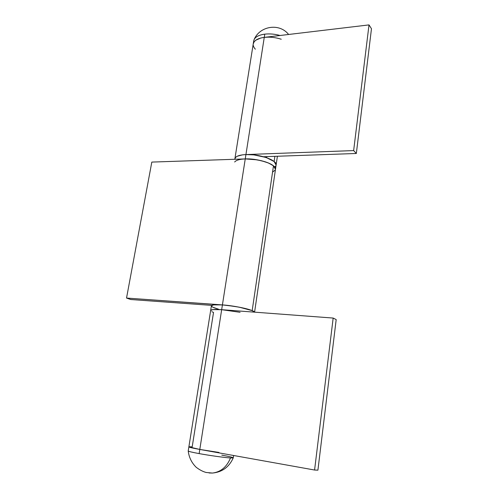 <?xml version="1.0" encoding="UTF-8"?>
<svg xmlns="http://www.w3.org/2000/svg" width="498" height="498" viewBox="0 0 498 498"><rect width="100%" height="100%" fill="white"/><g stroke="black" fill="none" stroke-linecap="round" stroke-linejoin="round"><path stroke-width="0.75" d="M254.061 39.659C255.43 36.79 259.004 34.953 264.768 34.15L264.264 37.375C257.678 38.309 253.999 40.494 253.233 43.917C253.999 40.494 257.678 38.309 264.264 37.375L264.768 34.15C258.188 35.109 254.509 37.306 253.737 40.761L253.239 43.892M288.23 34.007L288.641 34.468L288.23 34.007C279.067 22.933 259.863 25.977 254.142 39.473M264.768 34.15C269.735 33.596 274.84 34.045 280.075 35.489C274.84 34.045 269.735 33.596 264.768 34.15M267.999 37.145L264.264 37.375C269.872 36.777 275.537 37.4 281.252 39.236M264.264 37.375L260.884 37.985L255.735 40.245L254.154 41.788L253.227 43.949L254.154 41.788L255.735 40.245L260.884 37.985L264.264 37.375L369.012 24.9L371.471 28.735L356.338 153.484L353.648 150.583L369.012 24.9L353.648 150.583L245.931 154.567L264.264 37.375L245.931 154.567L242.476 154.847L237.285 156.235L235.728 157.275L234.888 158.787L235.728 157.275L237.285 156.235L242.476 154.847L245.931 154.567C239.189 154.928 235.504 156.328 234.888 158.769C235.504 156.328 239.189 154.928 245.931 154.567L253.856 154.89L265.839 157.424L271.983 160.07L274.118 161.526L276.11 165.075C277.548 160.306 259.358 153.838 245.931 154.567L222.413 304.907C232.622 305.591 247.108 308.393 252.175 310.634L254.503 312.153C254.154 310.005 235.548 305.76 222.413 304.907L126.529 298.053L130.756 299.516L211.768 305.386L130.756 299.516L126.529 298.053L151.815 162.087L126.529 298.053L226.391 305.262L239.252 307.179L252.175 310.634L273.477 165.846L252.175 310.634L254.503 312.153L252.175 310.634L243.254 308.019L234.988 306.426L222.413 304.907C215.478 304.465 211.806 304.77 211.401 305.822L213.63 304.888L222.413 304.907L221.666 309.688C214.725 309.221 211.052 309.488 210.654 310.497C211.052 309.488 214.725 309.221 221.666 309.688L333.168 318.06L336.187 319.585L317.917 470.168L314.58 470.025L333.168 318.06L314.58 470.025L199.804 449.433L221.666 309.688L212.883 309.613L210.654 310.503L212.883 309.613L221.666 309.688L245.246 158.918L253.183 159.26L261.4 160.711L268.54 163.033L273.477 165.846C268.901 161.881 255.175 158.482 245.246 158.918L245.931 154.567L353.648 150.583L356.338 153.484L371.471 28.735L369.012 24.9L264.264 37.375M253.239 45.393L253.918 47.304L255.318 49.202M274.877 156.335L274.118 161.526L274.877 156.335M263.542 156.733L356.338 153.484L263.542 156.733M266.716 156.621L266.561 157.667L274.118 161.526L270.949 159.509L266.561 157.667L266.716 156.621M274.94 166.886L275.911 165.722L274.94 166.886M276.104 165.106L275.506 162.989L274.118 161.526L275.506 162.989L276.104 165.106M192.184 446.887L190.273 446.768L192.184 446.887L213.53 312.433L211.799 311.661M240.098 312.29L221.666 309.688L333.168 318.06L336.187 319.585L317.917 470.168L314.58 470.025L199.804 449.433L188.867 446.893C189.047 447.297 192.695 448.144 199.804 449.433L221.666 309.688L225.644 310.055M275.481 169.345L273.477 165.846L274.871 167.291L275.481 169.376L274.871 167.291L273.477 165.846L268.54 163.033L265.185 161.788L257.341 159.858L245.246 158.918C258.692 158.239 276.913 164.651 275.481 169.345L254.584 312.159M211.401 305.816L211.476 305.367M212.982 307.266L218.554 309.214L214.258 307.826C212.297 307.048 211.345 306.382 211.401 305.822L212.067 306.737M151.815 162.087L245.246 158.918L151.815 162.087M275.288 169.98L272.611 172.078L275.288 169.98M234.658 161.999C236.114 160.194 239.644 159.167 245.246 158.918L241.798 159.192M218.971 452.445L199.804 449.433L199.15 453.603C209.633 455.533 224.909 457.656 230.499 457.961L233.269 457.855L233.612 455.502M221.778 455.11C229.292 456.485 233.12 457.407 233.257 457.88L230.499 457.961C226.758 467.024 220.726 472.06 212.422 473.056C220.726 472.06 226.758 467.024 230.499 457.961C224.909 457.656 209.633 455.533 199.15 453.603C192.197 452.315 188.555 451.443 188.219 450.983C188.393 451.406 192.035 452.284 199.15 453.603L199.804 449.433C192.695 448.144 189.047 447.297 188.867 446.899L193.187 448.156L203.9 450.148M209.092 472.969L212.422 473.056C222.17 472.141 229.117 467.087 233.257 457.88M190.273 446.768L189.159 446.787M276.116 165.043L277.398 156.248M234.894 158.744L253.233 43.917M212.422 473.056L206.147 472.478C202.904 471.6 199.586 469.869 196.2 467.286C191.662 462.835 189.003 457.407 188.219 450.983L210.654 310.497M234.807 159.273L234.888 158.769M275.487 169.314L276.11 165.075M210.654 310.484L211.401 305.822"/></g></svg>
